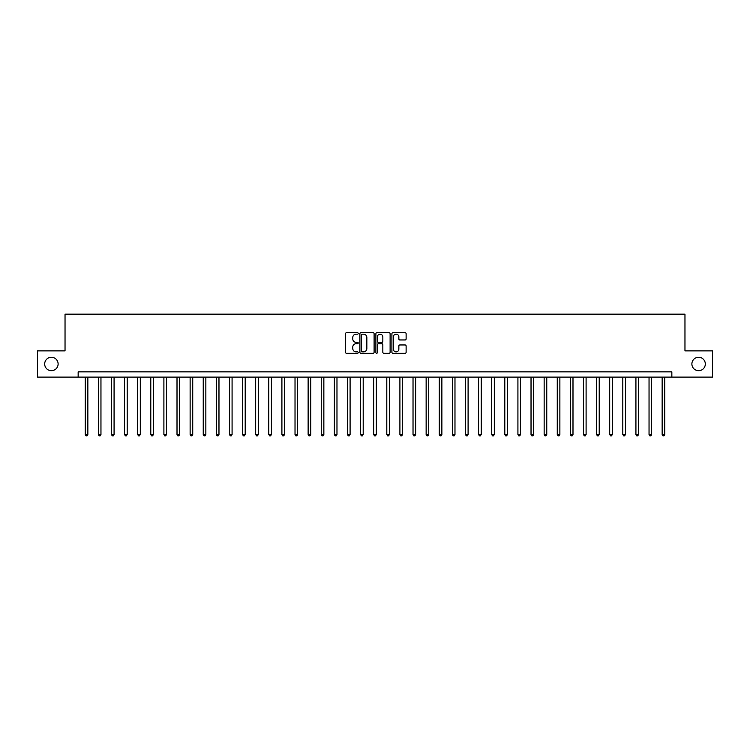 <?xml version="1.0" encoding="UTF-8"?>
<svg xmlns="http://www.w3.org/2000/svg" width="750" height="750" viewBox="0 0 750 750"><rect width="100%" height="100%" fill="white"/><g stroke="black" fill="none" stroke-linecap="round" stroke-linejoin="round"><path stroke-width="1.12" d="M358.219 333.431A0.722 0.722 0 0 0 357.497 332.709L346.556 332.709A1.031 1.031 0 0 0 345.525 333.741L345.525 352.275A1.031 1.031 0 0 0 346.556 353.306L357.497 353.306A0.722 0.722 0 0 0 358.219 352.584A0.722 0.722 0 0 0 357.497 351.863L356.081 351.863A3.291 3.291 0 0 1 352.791 348.562L352.791 347.025A3.291 3.291 0 0 1 356.081 343.725L357.497 343.725A0.722 0.722 0 0 0 358.219 343.003A0.722 0.722 0 0 0 357.497 342.291L356.081 342.291A3.291 3.291 0 0 1 352.791 338.991L352.791 337.444A3.291 3.291 0 0 1 356.081 334.153L357.497 334.153A0.722 0.722 0 0 0 358.219 333.431M691.884 363.984A6.713 6.713 0 0 0 698.597 370.697A6.713 6.713 0 0 0 705.319 363.984A6.713 6.713 0 0 0 698.597 357.272A6.713 6.713 0 0 0 691.884 363.984M44.681 363.984A6.713 6.713 0 0 0 51.403 370.697A6.713 6.713 0 0 0 58.116 363.984A6.713 6.713 0 0 0 51.403 357.272A6.713 6.713 0 0 0 44.681 363.984M405.094 339.966A1.031 1.031 0 0 0 406.116 338.944L406.116 333.741A1.031 1.031 0 0 0 405.094 332.709L392.944 332.709A1.031 1.031 0 0 0 391.913 333.741L391.913 352.275A1.031 1.031 0 0 0 392.944 353.306L405.094 353.306A1.031 1.031 0 0 0 406.116 352.275L406.116 345.994A1.031 1.031 0 0 0 405.094 344.962L399.891 344.962A1.031 1.031 0 0 0 398.859 345.994L398.859 349.106A2.756 2.756 0 0 1 396.103 351.863A2.756 2.756 0 0 1 393.356 349.106L393.356 336.909A2.756 2.756 0 0 1 396.103 334.153A2.756 2.756 0 0 1 398.859 336.909L398.859 338.944A1.031 1.031 0 0 0 399.891 339.966L405.094 339.966M78.15 377.1L37.5 377.1L37.5 350.878L65.034 350.878L65.034 314.156L684.966 314.156L684.966 350.878L712.5 350.878L712.5 377.1L671.85 377.1L671.85 371.85L78.15 371.85L78.15 377.1L671.85 377.1M374.1 333.741A1.031 1.031 0 0 0 373.069 332.709L360.919 332.709A1.031 1.031 0 0 0 359.887 333.741L359.887 352.275A1.031 1.031 0 0 0 360.919 353.306L373.069 353.306A1.031 1.031 0 0 0 374.1 352.275L374.1 333.741M376.931 332.709L389.081 332.709A1.031 1.031 0 0 1 390.113 333.741L390.113 352.275A1.031 1.031 0 0 1 389.081 353.306L383.878 353.306A1.031 1.031 0 0 1 382.847 352.275L382.847 344.756A1.031 1.031 0 0 0 381.825 343.725L378.375 343.725A1.031 1.031 0 0 0 377.344 344.756L377.344 352.584A0.722 0.722 0 0 1 376.622 353.306A0.722 0.722 0 0 1 375.9 352.584L375.9 333.741A1.031 1.031 0 0 1 376.931 332.709M362.053 334.153A0.722 0.722 0 0 0 361.331 334.875L361.331 351.141A0.722 0.722 0 0 0 362.053 351.863L363.544 351.863A3.291 3.291 0 0 0 366.844 348.562L366.844 337.444A3.291 3.291 0 0 0 363.544 334.153L362.053 334.153M382.847 336.956A2.756 2.756 0 0 0 380.1 334.2A2.756 2.756 0 0 0 377.344 336.956L377.344 341.259A1.031 1.031 0 0 0 378.375 342.291L381.825 342.291A1.031 1.031 0 0 0 382.847 341.259L382.847 336.956M85.228 377.1L85.228 434.475L87.853 434.475L87.853 377.1M87.853 434.475L87.066 435.844L86.016 435.844L85.228 434.475M98.344 377.1L98.344 434.475L100.959 434.475L100.959 377.1M100.959 434.475L100.172 435.844L99.122 435.844L98.344 434.475M111.45 377.1L111.45 434.475L114.075 434.475L114.075 377.1M114.075 434.475L113.288 435.844L112.237 435.844L111.45 434.475M124.566 377.1L124.566 434.475L127.181 434.475L127.181 377.1M127.181 434.475L126.403 435.844L125.353 435.844L124.566 434.475M137.672 377.1L137.672 434.475L140.297 434.475L140.297 377.1M140.297 434.475L139.509 435.844L138.459 435.844L137.672 434.475M150.787 377.1L150.787 434.475L153.412 434.475L153.412 377.1M153.412 434.475L152.625 435.844L151.575 435.844L150.787 434.475M163.903 377.1L163.903 434.475L166.519 434.475L166.519 377.1M166.519 434.475L165.731 435.844L164.681 435.844L163.903 434.475M177.009 377.1L177.009 434.475L179.634 434.475L179.634 377.1M179.634 434.475L178.847 435.844L177.797 435.844L177.009 434.475M190.125 377.1L190.125 434.475L192.741 434.475L192.741 377.1M192.741 434.475L191.962 435.844L190.912 435.844L190.125 434.475M203.231 377.1L203.231 434.475L205.856 434.475L205.856 377.1M205.856 434.475L205.069 435.844L204.019 435.844L203.231 434.475M216.347 377.1L216.347 434.475L218.972 434.475L218.972 377.1M218.972 434.475L218.184 435.844L217.134 435.844L216.347 434.475M229.462 377.1L229.462 434.475L232.078 434.475L232.078 377.1M232.078 434.475L231.291 435.844L230.241 435.844L229.462 434.475M242.569 377.1L242.569 434.475L245.194 434.475L245.194 377.1M245.194 434.475L244.406 435.844L243.356 435.844L242.569 434.475M255.684 377.1L255.684 434.475L258.3 434.475L258.3 377.1M258.3 434.475L257.522 435.844L256.472 435.844L255.684 434.475M268.791 377.1L268.791 434.475L271.416 434.475L271.416 377.1M271.416 434.475L270.628 435.844L269.578 435.844L268.791 434.475M281.906 377.1L281.906 434.475L284.531 434.475L284.531 377.1M284.531 434.475L283.744 435.844L282.694 435.844L281.906 434.475M295.022 377.1L295.022 434.475L297.638 434.475L297.638 377.1M297.638 434.475L296.85 435.844L295.8 435.844L295.022 434.475M308.128 377.1L308.128 434.475L310.753 434.475L310.753 377.1M310.753 434.475L309.966 435.844L308.916 435.844L308.128 434.475M321.244 377.1L321.244 434.475L323.859 434.475L323.859 377.1M323.859 434.475L323.081 435.844L322.031 435.844L321.244 434.475M334.35 377.1L334.35 434.475L336.975 434.475L336.975 377.1M336.975 434.475L336.188 435.844L335.138 435.844L334.35 434.475M347.466 377.1L347.466 434.475L350.091 434.475L350.091 377.1M350.091 434.475L349.303 435.844L348.253 435.844L347.466 434.475M360.581 377.1L360.581 434.475L363.197 434.475L363.197 377.1M363.197 434.475L362.409 435.844L361.359 435.844L360.581 434.475M373.688 377.1L373.688 434.475L376.312 434.475L376.312 377.1M376.312 434.475L375.525 435.844L374.475 435.844L373.688 434.475M386.803 377.1L386.803 434.475L389.419 434.475L389.419 377.1M389.419 434.475L388.641 435.844L387.591 435.844L386.803 434.475M399.909 377.1L399.909 434.475L402.534 434.475L402.534 377.1M402.534 434.475L401.747 435.844L400.697 435.844L399.909 434.475M413.025 377.1L413.025 434.475L415.65 434.475L415.65 377.1M415.65 434.475L414.862 435.844L413.812 435.844L413.025 434.475M426.141 377.1L426.141 434.475L428.756 434.475L428.756 377.1M428.756 434.475L427.969 435.844L426.919 435.844L426.141 434.475M439.247 377.1L439.247 434.475L441.872 434.475L441.872 377.1M441.872 434.475L441.084 435.844L440.034 435.844L439.247 434.475M452.362 377.1L452.362 434.475L454.978 434.475L454.978 377.1M454.978 434.475L454.2 435.844L453.15 435.844L452.362 434.475M465.469 377.1L465.469 434.475L468.094 434.475L468.094 377.1M468.094 434.475L467.306 435.844L466.256 435.844L465.469 434.475M478.584 377.1L478.584 434.475L481.209 434.475L481.209 377.1M481.209 434.475L480.422 435.844L479.372 435.844L478.584 434.475M491.7 377.1L491.7 434.475L494.316 434.475L494.316 377.1M494.316 434.475L493.528 435.844L492.478 435.844L491.7 434.475M504.806 377.1L504.806 434.475L507.431 434.475L507.431 377.1M507.431 434.475L506.644 435.844L505.594 435.844L504.806 434.475M517.922 377.1L517.922 434.475L520.538 434.475L520.538 377.1M520.538 434.475L519.759 435.844L518.709 435.844L517.922 434.475M531.028 377.1L531.028 434.475L533.653 434.475L533.653 377.1M533.653 434.475L532.866 435.844L531.816 435.844L531.028 434.475M544.144 377.1L544.144 434.475L546.769 434.475L546.769 377.1M546.769 434.475L545.981 435.844L544.931 435.844L544.144 434.475M557.259 377.1L557.259 434.475L559.875 434.475L559.875 377.1M559.875 434.475L559.087 435.844L558.038 435.844L557.259 434.475M570.366 377.1L570.366 434.475L572.991 434.475L572.991 377.1M572.991 434.475L572.203 435.844L571.153 435.844L570.366 434.475M583.481 377.1L583.481 434.475L586.097 434.475L586.097 377.1M586.097 434.475L585.319 435.844L584.269 435.844L583.481 434.475M596.587 377.1L596.587 434.475L599.212 434.475L599.212 377.1M599.212 434.475L598.425 435.844L597.375 435.844L596.587 434.475M609.703 377.1L609.703 434.475L612.328 434.475L612.328 377.1M612.328 434.475L611.541 435.844L610.491 435.844L609.703 434.475M622.819 377.1L622.819 434.475L625.434 434.475L625.434 377.1M625.434 434.475L624.647 435.844L623.597 435.844L622.819 434.475M635.925 377.1L635.925 434.475L638.55 434.475L638.55 377.1M638.55 434.475L637.762 435.844L636.712 435.844L635.925 434.475M649.041 377.1L649.041 434.475L651.656 434.475L651.656 377.1M651.656 434.475L650.878 435.844L649.828 435.844L649.041 434.475M662.147 377.1L662.147 434.475L664.772 434.475L664.772 377.1M664.772 434.475L663.984 435.844L662.934 435.844L662.147 434.475"/></g></svg>
